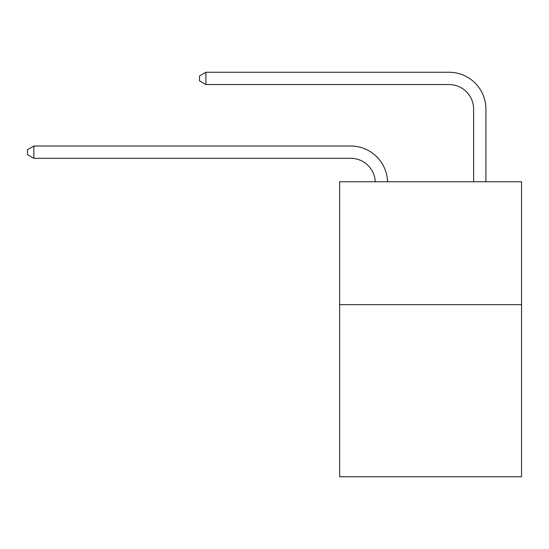 <?xml version="1.0" encoding="UTF-8"?>
<svg xmlns="http://www.w3.org/2000/svg" width="549" height="549" viewBox="0 0 549 549"><rect width="100%" height="100%" fill="white"/><g stroke="black" fill="none" stroke-linecap="round" stroke-linejoin="round"><path stroke-width="0.82" d="M521.55 304.661L521.55 476.738L339.646 476.738L339.646 181.753L521.55 181.753L521.55 304.661L339.646 304.661M375.262 181.753A24.581 24.581 0 0 0 350.701 158.297A24.581 24.581 0 0 1 375.262 181.753A24.581 24.581 0 0 0 350.701 158.297A24.581 24.581 0 0 1 375.262 181.753A24.581 24.581 0 0 0 350.701 158.297A24.581 24.581 0 0 1 375.262 181.753A24.581 24.581 0 0 0 350.701 158.297A24.581 24.581 0 0 1 375.262 181.753A24.581 24.581 0 0 0 350.701 158.297A24.581 24.581 0 0 1 375.262 181.753A24.581 24.581 0 0 0 350.701 158.297A24.581 24.581 0 0 1 375.262 181.753A24.581 24.581 0 0 0 350.701 158.297A24.581 24.581 0 0 1 375.262 181.753A24.581 24.581 0 0 0 350.701 158.297A24.581 24.581 0 0 1 375.262 181.753A24.581 24.581 0 0 0 350.701 158.297A24.581 24.581 0 0 1 375.262 181.753A24.581 24.581 0 0 0 350.701 158.297L33.839 158.297L27.45 154.612L27.45 149.699L33.839 146.007L350.701 146.007A36.872 36.872 0 0 1 387.56 181.753M473.615 181.753L473.615 109.134A24.581 24.581 0 0 0 449.034 84.553L205.916 84.553L199.527 80.868L199.527 75.947L205.916 72.262L449.034 72.262A36.872 36.872 0 0 1 485.906 109.134L485.906 181.753M33.839 146.007L350.701 146.007L33.839 146.007L350.701 146.007L33.839 146.007L350.701 146.007L33.839 146.007L350.701 146.007L33.839 146.007L350.701 146.007L33.839 146.007L350.701 146.007L33.839 146.007L350.701 146.007L33.839 146.007L350.701 146.007L33.839 146.007L350.701 146.007L33.839 146.007L33.839 158.297M473.615 109.134A24.581 24.581 0 0 0 449.034 84.553A24.581 24.581 0 0 1 473.615 109.134A24.581 24.581 0 0 0 449.034 84.553A24.581 24.581 0 0 1 473.615 109.134A24.581 24.581 0 0 0 449.034 84.553A24.581 24.581 0 0 1 473.615 109.134A24.581 24.581 0 0 0 449.034 84.553A24.581 24.581 0 0 1 473.615 109.134A24.581 24.581 0 0 0 449.034 84.553A24.581 24.581 0 0 1 473.615 109.134A24.581 24.581 0 0 0 449.034 84.553A24.581 24.581 0 0 1 473.615 109.134A24.581 24.581 0 0 0 449.034 84.553A24.581 24.581 0 0 1 473.615 109.134A24.581 24.581 0 0 0 449.034 84.553A24.581 24.581 0 0 1 473.615 109.134A24.581 24.581 0 0 0 449.034 84.553A24.581 24.581 0 0 1 473.615 109.134M205.916 72.262L449.034 72.262L205.916 72.262L449.034 72.262L205.916 72.262L449.034 72.262L205.916 72.262L449.034 72.262L205.916 72.262L449.034 72.262L205.916 72.262L449.034 72.262L205.916 72.262L449.034 72.262L205.916 72.262L449.034 72.262L205.916 72.262L449.034 72.262L205.916 72.262L205.916 84.553"/></g></svg>
